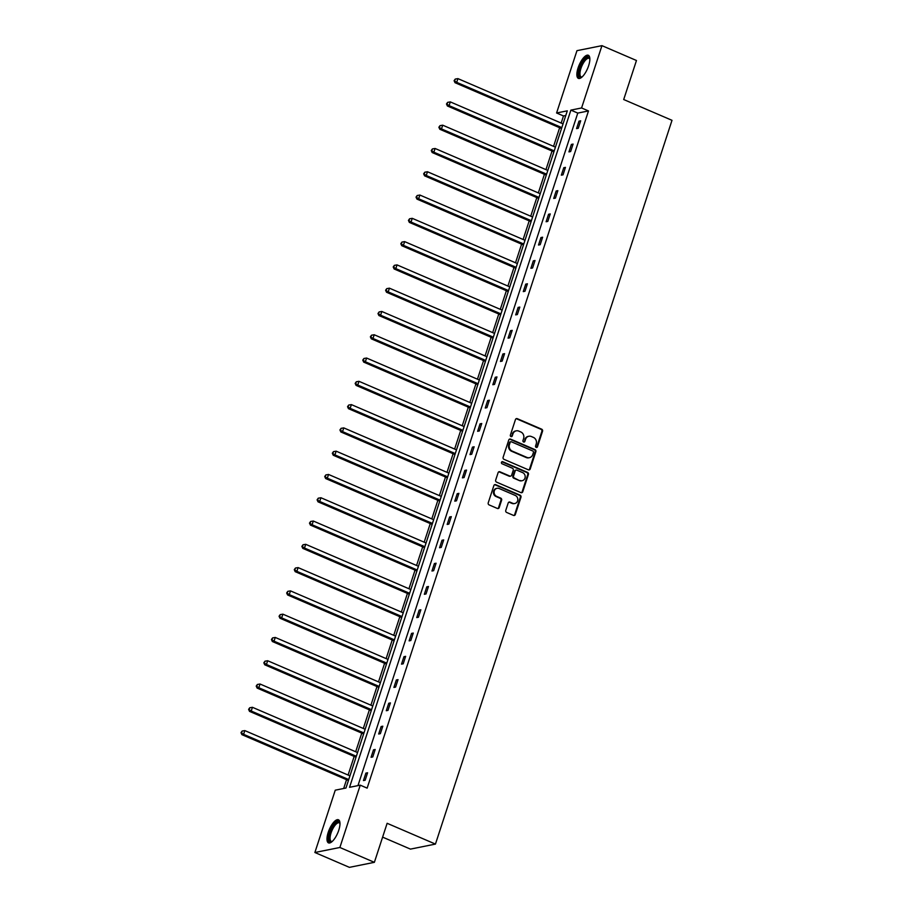 <?xml version="1.0" encoding="UTF-8"?>
<svg xmlns="http://www.w3.org/2000/svg" width="913" height="913" viewBox="0 0 913 913"><rect width="100%" height="100%" fill="white"/><g stroke="black" fill="none" stroke-linecap="round" stroke-linejoin="round"><path stroke-width="1.37" d="M536.171 447.416A1.107 1.004 78.6 0 0 537.46 446.788L542.55 431.233A1.586 1.427 78.6 0 0 541.671 429.178L517.283 418.679A1.586 1.427 78.6 0 0 515.457 419.569L510.367 435.136A1.107 1.004 78.6 0 0 511.531 436.631A1.107 1.004 78.6 0 0 512.261 435.946L512.923 433.937A5.067 4.576 78.6 0 1 518.789 431.107L520.821 431.986A5.067 4.576 78.6 0 1 523.617 438.537L522.966 440.557A1.107 1.004 78.6 0 0 524.13 442.052A1.107 1.004 78.6 0 0 524.861 441.367L525.523 439.358A5.067 4.576 78.6 0 1 531.389 436.54L533.42 437.407A5.067 4.576 78.6 0 1 536.216 443.958L535.566 445.978A1.107 1.004 78.6 0 0 536.171 447.416M536.376 447.473A1.107 1.004 78.6 0 0 536.787 446.925L541.877 431.358A1.586 1.427 78.6 0 0 540.998 429.315L516.61 418.816A1.586 1.427 78.6 0 0 516.165 418.713M511.177 436.631A1.107 1.004 78.6 0 0 511.588 436.083L512.923 433.937M523.777 442.052A1.107 1.004 78.6 0 0 524.188 441.504L525.523 439.358M328.212 832.394A12.577 4.554 113.3 0 1 338.449 819.783A12.577 4.554 113.3 0 1 338.746 830.271A12.577 4.554 113.3 0 1 328.509 842.882A12.577 4.554 113.3 0 1 328.212 832.394M578.089 67.882A12.577 4.554 113.3 0 1 588.326 55.271A12.577 4.554 113.3 0 1 588.623 65.759A12.577 4.554 113.3 0 1 578.386 78.37A12.577 4.554 113.3 0 1 578.089 67.882M505.768 510.401A1.586 1.427 78.6 0 0 506.647 512.455L513.494 515.4A1.586 1.427 78.6 0 0 515.32 514.521L520.969 497.231A1.586 1.427 78.6 0 0 520.102 495.177L495.713 484.689A1.586 1.427 78.6 0 0 493.876 485.568L488.227 502.858A1.586 1.427 78.6 0 0 489.106 504.9L497.368 508.461A1.586 1.427 78.6 0 0 499.206 507.582L501.625 500.176A1.586 1.427 78.6 0 0 500.746 498.133L496.649 496.364A4.234 3.823 78.6 0 1 497.094 488.295A4.234 3.823 78.6 0 1 499.206 488.535L515.263 495.439A4.234 3.823 78.6 0 1 514.818 503.508A4.234 3.823 78.6 0 1 512.695 503.28L510.025 502.127A1.586 1.427 78.6 0 0 508.187 503.006L505.768 510.401M601.952 45.65L636.464 60.498L623.705 99.528L672.002 120.322L435.444 844.091L387.135 823.298L374.376 862.329L339.876 847.481L314.882 852.502L335.254 790.179L345.959 788.033L567.304 110.838L556.588 112.984L576.959 50.672L601.952 45.65L581.581 107.962L570.876 110.119L349.542 787.314L360.247 785.157L339.876 847.481M360.247 785.157L367.14 788.136L588.486 110.941L581.581 107.962M528.387 469.83A1.586 1.427 78.6 0 0 530.213 468.951L535.863 451.661A1.586 1.427 78.6 0 0 534.995 449.618L510.607 439.119A1.586 1.427 78.6 0 0 508.769 440.009L503.12 457.287A1.586 1.427 78.6 0 0 503.999 459.342L528.387 469.83M528.422 474.452L522.772 491.73A1.586 1.427 78.6 0 1 520.935 492.621L496.546 482.121A1.586 1.427 78.6 0 1 495.679 480.078L498.099 472.672A1.586 1.427 78.6 0 1 499.925 471.793L509.819 476.05A1.586 1.427 78.6 0 0 511.645 475.171L513.254 470.263A1.586 1.427 78.6 0 0 512.376 468.209L502.082 463.781A1.107 1.004 78.6 0 1 502.196 461.67A1.107 1.004 78.6 0 1 502.755 461.727L527.543 472.398A1.586 1.427 78.6 0 1 528.422 474.452L527.748 474.577L522.099 491.867L522.772 491.73M374.376 862.329L349.394 867.35L314.882 852.502M382.615 837.13L410.451 849.113L435.444 844.091M565.775 115.506L563.492 115.962L561.175 123.061M559.646 127.729L553.563 146.342M552.034 151.01L545.951 169.635M544.422 174.292L538.339 192.917M536.821 197.585L530.727 216.198M529.209 220.866L523.115 239.48M521.597 244.148L515.514 262.773M513.985 267.429L507.902 286.054M506.373 290.722L500.29 309.336M498.76 314.004L492.678 332.617M491.148 337.285L485.065 355.91M483.536 360.578L477.453 379.192M475.935 383.859L469.841 402.473M468.323 407.141L462.24 425.766M460.711 430.422L454.628 449.048M453.099 453.715L447.016 472.329M445.487 476.997L439.404 495.611M437.875 500.278L431.792 518.904M430.263 523.56L424.18 542.185M422.662 546.853L416.568 565.467M415.05 570.134L408.956 588.748M407.438 593.416L401.355 612.041M399.826 616.709L393.743 635.322M392.213 639.99L386.131 658.604M384.601 663.272L378.518 681.885M376.989 686.553L370.906 705.178M369.388 709.846L363.294 728.46M361.776 733.128L355.682 751.741M354.164 756.409L348.081 775.034M346.552 779.691L343.676 788.49M563.492 115.962L556.588 112.984M588.486 110.941L577.781 113.086L357.964 785.614M577.781 113.086L570.876 110.119M363.465 780.569L365.896 773.106L367.585 772.775L365.154 780.238L363.465 780.569M371.077 757.288L373.508 749.824L375.197 749.482L372.766 756.945L371.077 757.288M378.678 734.006L381.12 726.543L382.809 726.2L380.367 733.664L378.678 734.006M386.29 710.713L388.733 703.261L390.422 702.919L387.979 710.382L386.29 710.713M393.902 687.432L396.345 679.968L398.034 679.637L395.591 687.09L393.902 687.432M401.515 664.15L403.957 656.687L405.646 656.344L403.204 663.808L401.515 664.15M409.127 640.869L411.569 633.405L413.258 633.063L410.816 640.527L409.127 640.869M416.739 617.576L419.181 610.112L420.859 609.781L418.428 617.245L416.739 617.576M424.351 594.295L426.782 586.831L428.471 586.488L426.04 593.952L424.351 594.295M431.963 571.013L434.394 563.549L436.083 563.207L433.641 570.671L431.963 571.013M439.564 547.732L442.006 540.268L443.695 539.925L441.253 547.389L439.564 547.732M447.176 524.439L449.618 516.975L451.307 516.644L448.865 524.108L447.176 524.439M454.788 501.157L457.23 493.693L458.919 493.351L456.477 500.815L454.788 501.157M462.4 477.876L464.843 470.412L466.532 470.069L464.089 477.533L462.4 477.876M470.012 454.583L472.455 447.13L474.144 446.788L471.701 454.252L470.012 454.583M477.625 431.301L480.055 423.837L481.744 423.506L479.314 430.959L477.625 431.301M485.237 408.02L487.668 400.556L489.357 400.214L486.926 407.677L485.237 408.02M492.837 384.738L495.28 377.274L496.969 376.932L494.526 384.396L492.837 384.738M500.45 361.445L502.892 353.982L504.581 353.651L502.139 361.114L500.45 361.445M508.062 338.164L510.504 330.7L512.193 330.358L509.751 337.821L508.062 338.164M515.674 314.882L518.116 307.419L519.805 307.076L517.363 314.54L515.674 314.882M523.286 291.601L525.728 284.137L527.417 283.795L524.975 291.258L523.286 291.601M530.898 268.308L533.329 260.844L535.018 260.513L532.587 267.977L530.898 268.308M538.51 245.026L540.941 237.563L542.63 237.22L540.199 244.684L538.51 245.026M546.111 221.745L548.553 214.281L550.242 213.939L547.8 221.403L546.111 221.745M553.723 198.463L556.165 191L557.854 190.657L555.412 198.121L553.723 198.463M561.335 175.17L563.778 167.707L565.467 167.376L563.024 174.828L561.335 175.17M568.947 151.889L571.39 144.425L573.079 144.083L570.636 151.547L568.947 151.889M576.56 128.607L579.002 121.144L580.691 120.801L578.249 128.265L576.56 128.607M579.002 121.144L580.383 121.737M571.39 144.425L572.771 145.019M563.778 167.707L565.158 168.3M556.165 191L557.546 191.593M548.553 214.281L549.934 214.875M540.941 237.563L542.333 238.156M533.329 260.844L534.721 261.449M525.728 284.137L527.109 284.73M518.116 307.419L519.497 308.012M510.504 330.7L511.885 331.293M502.892 353.982L504.273 354.586M495.28 377.274L496.661 377.868M487.668 400.556L489.048 401.149M480.055 423.837L481.448 424.431M472.455 447.13L473.836 447.724M464.843 470.412L466.223 471.005M457.23 493.693L458.611 494.287M449.618 516.975L450.999 517.58M442.006 540.268L443.387 540.861M434.394 563.549L435.775 564.143M426.782 586.831L428.174 587.424M419.181 610.112L420.562 610.717M411.569 633.405L412.95 633.999M403.957 656.687L405.338 657.28M396.345 679.968L397.726 680.562M388.733 703.261L390.113 703.855M381.12 726.543L382.501 727.136M373.508 749.824L374.901 750.418M365.896 773.106L367.288 773.71M528.855 436.254L528.182 436.391A5.067 4.576 78.6 0 0 524.838 439.495M516.256 430.833L515.583 430.97A5.067 4.576 78.6 0 0 512.239 434.074M528.821 469.944A1.586 1.427 78.6 0 0 529.54 469.088L535.189 451.798A1.586 1.427 78.6 0 0 534.31 449.755L509.933 439.256A1.586 1.427 78.6 0 0 509.488 439.153M533.443 452.46A1.107 1.004 78.6 0 0 532.827 451.022L511.428 441.812A1.107 1.004 78.6 0 0 510.139 442.428L509.443 444.551A5.067 4.576 78.6 0 0 512.25 451.113L526.881 457.402A5.067 4.576 78.6 0 0 532.747 454.583L533.443 452.46M510.869 441.755L510.196 441.892A1.107 1.004 78.6 0 0 509.465 442.565L510.139 442.428M529.414 457.687L528.741 457.824A5.067 4.576 78.6 0 1 526.208 457.539L511.577 451.25A5.067 4.576 78.6 0 1 508.769 444.688L509.465 442.565M521.38 492.723A1.586 1.427 78.6 0 0 522.099 491.867M510.607 476.141L509.933 476.266A1.586 1.427 78.6 0 1 509.146 476.187L499.251 471.93A1.586 1.427 78.6 0 0 498.806 471.816M527.748 474.577A1.586 1.427 78.6 0 0 526.869 472.535L502.082 461.864A1.107 1.004 78.6 0 0 501.876 461.807M520.079 480.466A4.234 3.823 78.6 0 0 525.192 476.963A4.234 3.823 78.6 0 0 522.635 472.626L516.986 470.195A1.586 1.427 78.6 0 0 515.149 471.074L513.551 475.981A1.586 1.427 78.6 0 0 514.418 478.035L519.406 480.603A4.234 3.823 78.6 0 0 521.517 480.831L522.19 480.695M516.199 470.104L515.514 470.241A1.586 1.427 78.6 0 0 514.476 471.211L515.149 471.074M519.406 480.603L513.745 478.172A1.586 1.427 78.6 0 1 512.866 476.118L514.476 471.211M514.818 503.508L514.145 503.645A4.234 3.823 78.6 0 1 512.022 503.417L509.351 502.264A1.586 1.427 78.6 0 0 508.906 502.15M497.094 488.295L496.421 488.432A4.234 3.823 78.6 0 0 495.976 496.501L496.649 496.364M497.813 508.564A1.586 1.427 78.6 0 0 498.532 507.719L500.94 500.313A1.586 1.427 78.6 0 0 500.073 498.27L495.976 496.501M513.939 515.503A1.586 1.427 78.6 0 0 514.647 514.658L520.296 497.368A1.586 1.427 78.6 0 0 519.417 495.314L495.04 484.826A1.586 1.427 78.6 0 0 494.595 484.712M563.036 123.86L457.915 78.621L456.705 82.353L455.016 82.695L561.518 128.528M454.765 80.561L455.256 79.066L454.092 80.698L456.705 82.353L561.826 127.592M455.256 79.066L457.915 78.621M455.016 82.695L454.092 80.698M555.435 147.153L450.314 101.902L449.093 105.634L447.404 105.976L553.906 151.82M447.153 103.842L447.644 102.359L446.48 103.979L449.093 105.634L554.214 150.885M447.644 102.359L450.314 101.902M447.404 105.976L446.48 103.979M547.823 170.434L442.702 125.184L441.481 128.916L439.792 129.258L546.294 175.102M439.541 127.135L440.032 125.64L438.868 127.261L441.481 128.916L546.602 174.166M440.032 125.64L442.702 125.184M439.792 129.258L438.868 127.261M581.958 77.08A10.888 3.949 113.3 0 1 581.912 77.114A10.888 3.949 113.3 0 1 579.07 71.511A10.888 3.949 113.3 0 1 585.039 59.025A10.888 3.949 113.3 0 1 589.832 58.694A10.888 3.949 113.3 0 1 589.855 58.74M589.855 59.003A10.077 3.652 -66.7 0 0 589.136 58.341A10.077 3.652 -66.7 0 0 585.678 59.938A10.077 3.652 -66.7 0 0 580.554 69.73A10.077 3.652 -66.7 0 0 581.17 76.852A10.077 3.652 -66.7 0 0 582.152 76.909M588.919 55.693A12.497 4.531 -66.7 0 0 585.119 57.804A12.497 4.531 -66.7 0 0 578.922 69.32A12.497 4.531 -66.7 0 0 579.104 78.507M332.081 841.592A10.888 3.949 113.3 0 1 332.024 841.626A10.888 3.949 113.3 0 1 329.182 836.023A10.888 3.949 113.3 0 1 335.151 823.537A10.888 3.949 113.3 0 1 339.956 823.206A10.888 3.949 113.3 0 1 339.967 823.252M339.978 823.515A10.077 3.652 -66.7 0 0 339.259 822.853A10.077 3.652 -66.7 0 0 335.801 824.45A10.077 3.652 -66.7 0 0 330.666 834.231A10.077 3.652 -66.7 0 0 331.293 841.352A10.077 3.652 -66.7 0 0 332.275 841.421M339.043 820.205A12.497 4.531 -66.7 0 0 335.242 822.316A12.497 4.531 -66.7 0 0 329.045 833.831A12.497 4.531 -66.7 0 0 329.216 843.019M540.211 193.716L435.09 148.477L433.869 152.209L432.18 152.539L538.681 198.383M431.929 150.417L432.42 148.922L431.256 150.554L433.869 152.209L538.99 197.448M432.42 148.922L435.09 148.477M432.18 152.539L431.256 150.554M532.599 217.009L427.478 171.758L426.257 175.49L424.568 175.832L531.069 221.665M424.328 173.698L424.807 172.203L423.643 173.835L426.257 175.49L531.377 220.729M424.807 172.203L427.478 171.758M424.568 175.832L423.643 173.835M524.986 240.29L419.866 195.04L418.645 198.772L416.956 199.114L523.469 244.958M416.716 196.98L417.195 195.496L416.031 197.117L418.645 198.772L523.765 244.022M417.195 195.496L419.866 195.04M416.956 199.114L416.031 197.117M517.374 263.572L412.254 218.333L411.033 222.064L409.344 222.395L515.856 268.239M409.104 220.273L409.595 218.778L408.431 220.41L411.033 222.064L516.153 267.304M409.595 218.778L412.254 218.333M409.344 222.395L408.431 220.41M509.762 286.853L404.642 241.614L403.42 245.346L401.731 245.688L508.244 291.521M401.492 243.554L401.982 242.059L400.818 243.691L403.42 245.346L508.552 290.585M401.982 242.059L404.642 241.614M401.731 245.688L400.818 243.691M502.161 310.146L397.029 264.896L395.82 268.627L394.131 268.97L500.632 314.802M393.88 266.836L394.37 265.341L393.206 266.973L395.82 268.627L500.94 313.878M394.37 265.341L397.029 264.896M394.131 268.97L393.206 266.973M494.549 333.428L389.429 288.177L388.208 291.909L386.519 292.251L493.02 338.095M386.267 290.129L386.758 288.634L385.594 290.254L388.208 291.909L493.328 337.159M386.758 288.634L389.429 288.177M386.519 292.251L385.594 290.254M486.937 356.709L381.817 311.47L380.595 315.202L378.906 315.533L485.408 361.377M378.655 313.41L379.146 311.915L377.982 313.547L380.595 315.202L485.716 360.441M379.146 311.915L381.817 311.47M378.906 315.533L377.982 313.547M479.325 379.991L374.204 334.751L372.983 338.483L371.294 338.826L477.796 384.658M371.043 336.692L371.534 335.197L370.37 336.829L372.983 338.483L478.104 383.722M371.534 335.197L374.204 334.751M371.294 338.826L370.37 336.829M471.713 403.284L366.592 358.033L365.371 361.765L363.682 362.107L470.184 407.951M363.442 359.973L363.922 358.489L362.758 360.11L365.371 361.765L470.492 407.015M363.922 358.489L366.592 358.033M363.682 362.107L362.758 360.11M464.101 426.565L358.98 381.314L357.759 385.046L356.07 385.389L462.583 431.233M355.83 383.266L356.31 381.771L355.157 383.392L357.759 385.046L462.88 430.297M356.31 381.771L358.98 381.314M356.07 385.389L355.157 383.392M456.489 449.847L351.368 404.607L350.147 408.339L348.458 408.67L454.971 454.514M348.218 406.547L348.709 405.052L347.545 406.684L350.147 408.339L455.279 453.578M348.709 405.052L351.368 404.607M348.458 408.67L347.545 406.684M448.888 473.139L343.756 427.889L342.546 431.621L340.857 431.963L447.359 477.796M340.606 429.829L341.097 428.334L339.933 429.966L342.546 431.621L447.667 476.86M341.097 428.334L343.756 427.889M340.857 431.963L339.933 429.966M441.276 496.421L336.155 451.17L334.934 454.902L333.245 455.245L439.746 501.089M332.994 453.11L333.485 451.627L332.321 453.247L334.934 454.902L440.055 500.153M333.485 451.627L336.155 451.17M333.245 455.245L332.321 453.247M433.664 519.702L328.543 474.463L327.322 478.195L325.633 478.526L432.134 524.37M325.382 476.403L325.873 474.908L324.708 476.54L327.322 478.195L432.442 523.434M325.873 474.908L328.543 474.463M325.633 478.526L324.708 476.54M426.051 542.984L320.931 497.745L319.71 501.477L318.021 501.819L424.522 547.652M317.77 499.685L318.26 498.19L317.096 499.822L319.71 501.477L424.83 546.716M318.26 498.19L320.931 497.745M318.021 501.819L317.096 499.822M418.439 566.277L313.319 521.026L312.098 524.758L310.409 525.101L416.91 570.933M310.169 522.966L310.648 521.471L309.484 523.103L312.098 524.758L417.218 570.009M310.648 521.471L313.319 521.026M310.409 525.101L309.484 523.103M410.827 589.558L305.707 544.308L304.486 548.04L302.796 548.382L409.309 594.226M302.557 546.248L303.036 544.764L301.872 546.385L304.486 548.04L409.606 593.29M303.036 544.764L305.707 544.308M302.796 548.382L301.872 546.385M403.215 612.84L298.095 567.601L296.873 571.333L295.184 571.664L401.697 617.508M294.945 569.541L295.435 568.046L294.271 569.678L296.873 571.333L401.994 616.572M295.435 568.046L298.095 567.601M295.184 571.664L294.271 569.678M395.603 636.121L290.482 590.882L289.273 594.614L287.584 594.956L394.085 640.789M287.333 592.822L287.823 591.327L286.659 592.959L289.273 594.614L394.393 639.853M287.823 591.327L290.482 590.882M287.584 594.956L286.659 592.959M388.002 659.414L282.882 614.164L281.661 617.896L279.971 618.238L386.473 664.082M279.72 616.104L280.211 614.62L279.047 616.241L281.661 617.896L386.781 663.146M280.211 614.62L282.882 614.164M279.971 618.238L279.047 616.241M380.39 682.696L275.269 637.445L274.048 641.177L272.359 641.519L378.861 687.363M272.108 639.397L272.599 637.902L271.435 639.522L274.048 641.177L379.169 686.428M272.599 637.902L275.269 637.445M272.359 641.519L271.435 639.522M372.778 705.977L267.657 660.738L266.436 664.47L264.747 664.801L371.249 710.645M264.496 662.678L264.987 661.183L263.823 662.815L266.436 664.47L371.557 709.709M264.987 661.183L267.657 660.738M264.747 664.801L263.823 662.815M365.166 729.27L260.045 684.02L258.824 687.751L257.135 688.094L363.636 733.926M256.895 685.96L257.375 684.465L256.211 686.097L258.824 687.751L363.945 732.991M257.375 684.465L260.045 684.02M257.135 688.094L256.211 686.097M357.554 752.552L252.433 707.301L251.212 711.033L249.523 711.375L356.036 757.219M249.283 709.241L249.763 707.758L248.598 709.378L251.212 711.033L356.332 756.284M249.763 707.758L252.433 707.301M249.523 711.375L248.598 709.378M349.941 775.833L244.821 730.594L243.6 734.326L241.911 734.657L348.424 780.501M241.671 732.534L242.162 731.039L240.998 732.671L243.6 734.326L348.72 779.565M242.162 731.039L244.821 730.594M241.911 734.657L240.998 732.671M536.787 446.925L537.46 446.788M511.588 436.083L512.261 435.946M524.188 441.504L524.861 441.367M516.61 418.816L517.283 418.679M540.998 429.315L541.671 429.178M541.877 431.358L542.55 431.233M509.933 439.256L510.607 439.119M534.31 449.755L534.995 449.618M535.189 451.798L535.863 451.661M529.54 469.088L530.213 468.951M508.769 444.688L509.443 444.551M511.577 451.25L512.25 451.113M526.208 457.539L526.881 457.402M499.251 471.93L499.925 471.793M509.146 476.187L509.819 476.05M502.082 461.864L502.755 461.727M526.869 472.535L527.543 472.398M512.866 476.118L513.551 475.981M513.745 478.172L514.418 478.035M509.351 502.264L510.025 502.127M512.022 503.417L512.695 503.28M500.073 498.27L500.746 498.133M500.94 500.313L501.625 500.176M498.532 507.719L499.206 507.582M495.04 484.826L495.713 484.689M519.417 495.314L520.102 495.177M520.296 497.368L520.969 497.231M514.647 514.658L515.32 514.521"/></g></svg>
